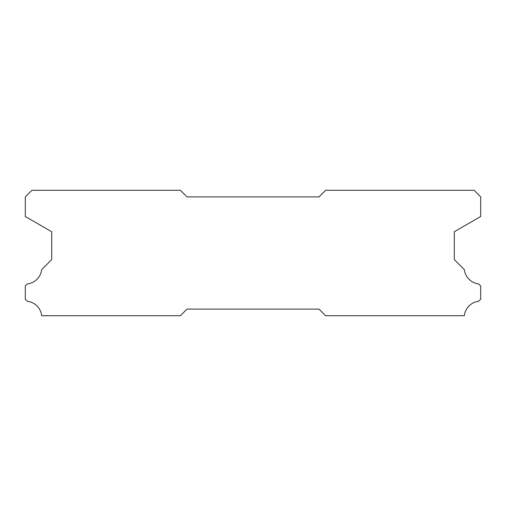 <?xml version="1.0" encoding="UTF-8"?>
<svg xmlns="http://www.w3.org/2000/svg" width="506" height="506" viewBox="0 0 506 506"><rect width="100%" height="100%" fill="white"/><g stroke="black" fill="none" stroke-linecap="round" stroke-linejoin="round"><path stroke-width="0.76" d="M180.402 190.3L31.897 190.3L25.3 196.897L25.3 216.505L51.701 231.742L51.701 259.597L41.669 269.635A16.369 16.369 0 0 1 27.387 283.917L25.3 285.998L25.3 299.198L27.368 301.285A16.369 16.369 0 0 1 41.682 315.7L180.402 315.7L186.999 309.103L319.001 309.103L325.598 315.7L464.318 315.7A16.369 16.369 0 0 1 478.632 301.285L480.7 299.198L480.7 285.998L478.613 283.917A16.369 16.369 0 0 1 464.331 269.635L454.299 259.597L454.299 231.742L480.7 216.505L480.7 196.897L474.103 190.3L325.598 190.3L319.001 196.897L186.999 196.897L180.402 190.3"/></g></svg>
